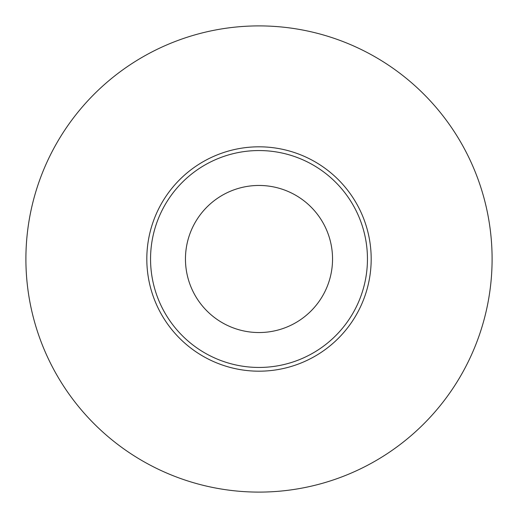 <?xml version="1.0" encoding="UTF-8"?>
<svg xmlns="http://www.w3.org/2000/svg" width="518" height="518" viewBox="0 0 518 518"><rect width="100%" height="100%" fill="white"/><g stroke="black" fill="none" stroke-linecap="round" stroke-linejoin="round"><path stroke-width="0.78" d="M259 25.9A233.1 233.1 0 0 0 25.9 259A233.1 233.1 0 0 0 259 492.1A233.1 233.1 0 0 0 492.1 259A233.1 233.1 0 0 0 259 25.9M259 146.814A112.186 112.186 0 0 1 371.186 259A112.186 112.186 0 0 1 259 371.186A112.186 112.186 0 0 1 146.814 259A112.186 112.186 0 0 1 259 146.814M150.55 259A108.45 108.45 0 0 0 259 367.45A108.45 108.45 0 0 0 367.45 259A108.45 108.45 0 0 0 259 150.55A108.45 108.45 0 0 0 150.55 259M185.457 259A73.543 73.543 0 0 1 259 185.457A73.543 73.543 0 0 1 332.543 259A73.543 73.543 0 0 1 259 332.543A73.543 73.543 0 0 1 185.457 259"/></g></svg>
